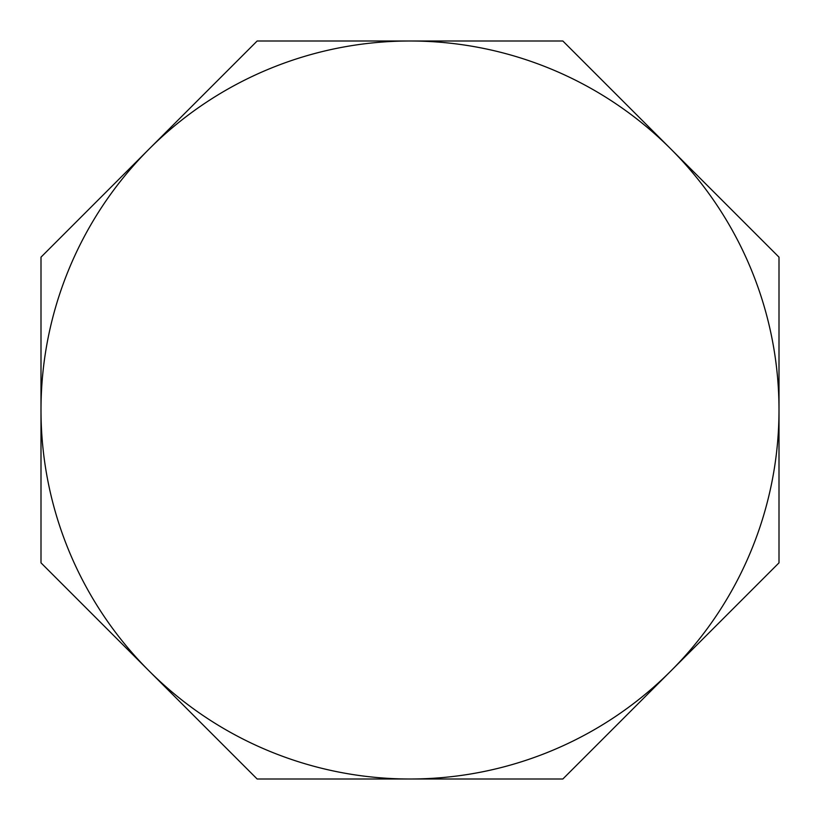 <?xml version="1.0" encoding="UTF-8"?>
<svg xmlns="http://www.w3.org/2000/svg" width="820" height="820" viewBox="0 0 820 820"><rect width="100%" height="100%" fill="white"/><g stroke="black" fill="none" stroke-linecap="round" stroke-linejoin="round"><path stroke-width="1.23" d="M257.152 41L41 257.152L41 562.848L257.152 779L562.848 779L779 562.848L779 257.152L562.848 41L257.152 41M149.076 670.924A369 369 0 0 1 410 41A369 369 0 0 1 670.924 670.924A369 369 0 0 1 149.076 670.924"/></g></svg>
